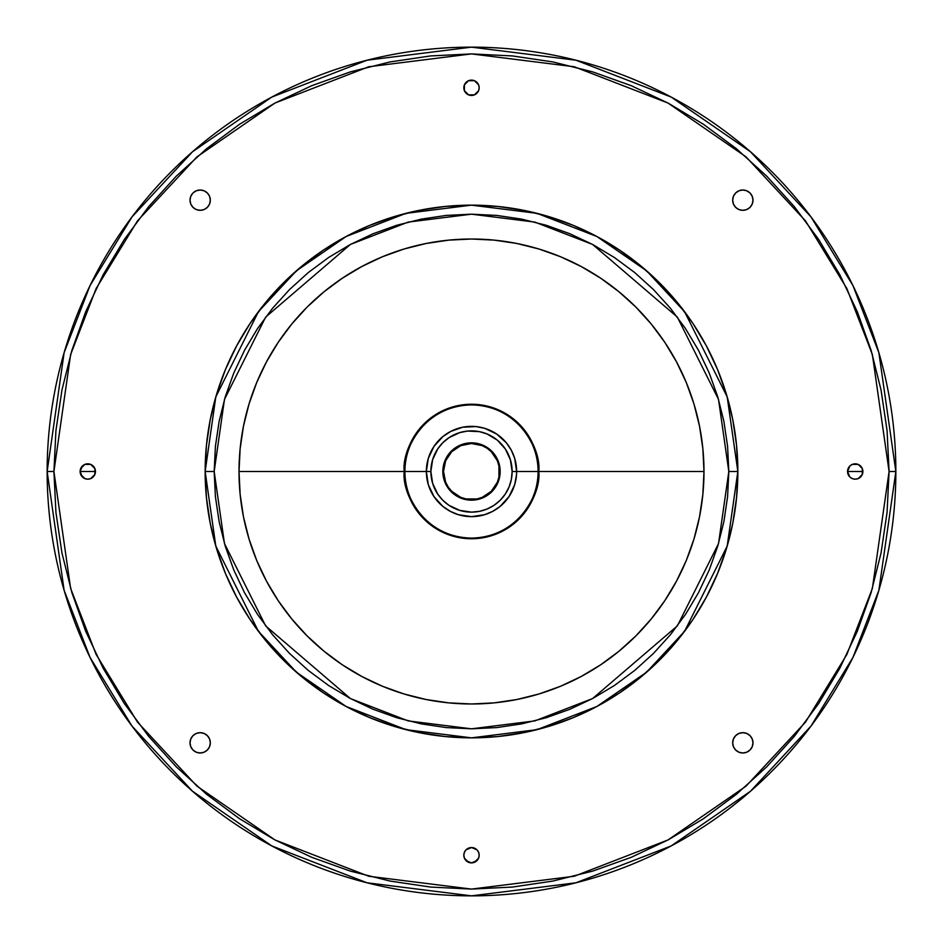 <?xml version="1.0" encoding="UTF-8"?>
<svg xmlns="http://www.w3.org/2000/svg" width="943" height="943" viewBox="0 0 943 943"><rect width="100%" height="100%" fill="white"/><g stroke="black" fill="none" stroke-linecap="round" stroke-linejoin="round"><path stroke-width="1.41" d="M190.781 204.053L190.014 200.164A10.161 10.161 0 0 1 200.164 190.014A10.161 10.161 0 0 1 210.324 200.164L209.558 196.285L207.354 192.985L204.053 190.781L200.164 190.014L196.285 190.781L192.985 192.985L190.781 196.285L190.014 200.164L190.781 204.053L192.985 207.354L196.285 209.558L200.164 210.324L204.053 209.558L207.354 207.354L209.558 204.053L210.324 200.164A10.161 10.161 0 0 1 200.164 210.324A10.161 10.161 0 0 1 190.014 200.164L190.781 196.285M752.219 196.285L752.985 200.164A10.161 10.161 0 0 1 742.836 210.324A10.161 10.161 0 0 1 732.676 200.164A10.161 10.161 0 0 1 742.836 190.014A10.161 10.161 0 0 1 752.985 200.164L752.219 196.285L750.015 192.985L746.715 190.781L742.836 190.014L738.947 190.781L735.646 192.985L733.442 196.285L732.676 200.164L733.442 204.053L735.646 207.354L738.947 209.558L742.836 210.324L746.715 209.558L750.015 207.354L752.219 204.053L752.985 200.164L752.219 204.053M752.219 738.947L752.985 742.836A10.161 10.161 0 0 1 742.836 752.985A10.161 10.161 0 0 1 732.676 742.836A10.161 10.161 0 0 1 742.836 732.676A10.161 10.161 0 0 1 752.985 742.836L752.219 738.947L750.015 735.646L746.715 733.442L742.836 732.676L738.947 733.442L735.646 735.646L733.442 738.947L732.676 742.836L733.442 746.715L735.646 750.015L738.947 752.219L742.836 752.985L746.715 752.219L750.015 750.015L752.219 746.715L752.985 742.836L752.219 746.715M80.108 471.5A7.674 7.674 0 0 1 87.782 463.826A7.674 7.674 0 0 1 95.455 471.5L80.108 471.5L82.347 476.922L84.846 478.596L87.782 479.174L90.717 478.596L94.866 474.435L94.866 468.565L90.717 464.404L84.846 464.404L82.347 466.078L80.108 471.5L95.455 471.5A7.674 7.674 0 0 1 87.782 479.174A7.674 7.674 0 0 1 80.108 471.5M464.404 90.717L463.826 87.782A7.674 7.674 0 0 1 471.5 80.108A7.674 7.674 0 0 1 479.174 87.782L478.596 84.846L474.435 80.685L468.565 80.685L464.404 84.846L464.404 90.717L468.565 94.866L474.435 94.866L478.596 90.717L479.174 87.782L478.596 90.717M847.545 471.5A7.674 7.674 0 0 1 855.218 463.826A7.674 7.674 0 0 1 862.892 471.5L847.545 471.5L849.796 476.922L852.283 478.596L855.218 479.174L858.154 478.596L860.653 476.922L862.315 474.435L862.315 468.565L858.154 464.404L852.283 464.404L849.796 466.078L847.545 471.5L862.892 471.5A7.674 7.674 0 0 1 855.218 479.174A7.674 7.674 0 0 1 847.545 471.5L849.796 476.922M190.781 746.715L190.014 742.836A10.161 10.161 0 0 1 200.164 732.676A10.161 10.161 0 0 1 210.324 742.836L209.558 738.947L207.354 735.646L204.053 733.442L200.164 732.676L196.285 733.442L192.985 735.646L190.781 738.947L190.014 742.836L190.781 746.715L192.985 750.015L196.285 752.219L200.164 752.985L204.053 752.219L207.354 750.015L209.558 746.715L210.324 742.836A10.161 10.161 0 0 1 200.164 752.985A10.161 10.161 0 0 1 190.014 742.836L190.781 738.947M463.826 855.218A7.674 7.674 0 0 1 471.5 847.545A7.674 7.674 0 0 1 479.174 855.218L478.596 852.283L476.922 849.796L471.5 847.545L466.078 849.796L464.404 852.283L463.826 855.218L464.404 858.154L466.078 860.653L471.5 862.892L476.922 860.653L478.596 858.154L479.174 855.218A7.674 7.674 0 0 1 471.5 862.892A7.674 7.674 0 0 1 463.826 855.218L464.404 852.283M450.082 431.764L451.579 430.986M447.418 433.309L448.656 432.566L447.418 433.309M446.51 509.09L447.795 509.915L446.51 509.09M447.795 509.915L447.017 509.432M516.575 468.966L516.54 474.494M516.634 472.655L516.552 474.317L516.646 471.5L512.132 471.5A40.632 40.632 0 0 1 471.5 512.132A40.632 40.632 0 0 1 430.868 471.5L426.354 471.5A45.146 45.146 0 0 0 471.5 516.646A45.146 45.146 0 0 0 516.646 471.5A45.146 45.146 0 0 1 471.5 516.646A45.146 45.146 0 0 1 426.354 471.5L404.241 471.5C401.529 491.173 421.71 537.84 471.5 538.759C521.29 537.84 541.471 491.173 538.759 471.5L538.088 471.5C540.763 490.973 520.784 537.18 471.5 538.088C422.216 537.18 402.237 490.973 404.912 471.5A66.588 66.588 0 0 0 471.5 538.088A66.588 66.588 0 0 0 538.088 471.5L516.646 471.5L516.599 469.543M450.943 431.305L442.856 436.609L433.969 446.416L428.299 458.392L426.354 471.5A45.146 45.146 0 0 1 471.5 426.354A45.146 45.146 0 0 1 516.646 471.5L514.701 458.392L511.318 450.224L506.391 442.856L496.584 433.969L484.608 428.299L475.92 426.578L462.695 427.226L450.895 431.34M728.821 471.5L718.531 543.545L677.357 625.893L592.593 698.551L534.834 720.9L471.5 728.821L408.166 720.9L350.407 698.551L265.643 625.893L224.469 543.545L214.179 471.5L205.15 471.5L215.806 546.08L258.417 631.303L296.373 672.17L346.164 706.507L405.938 729.646L471.5 737.85L537.062 729.646L596.836 706.507L646.627 672.17L684.583 631.303L727.194 546.08L737.85 471.5L728.821 471.5L727.583 496.725L723.87 521.703L717.741 546.197L709.23 569.973L698.433 592.793L685.455 614.459L670.414 634.745L653.452 653.452L634.745 670.414L614.459 685.455L592.793 698.433L569.973 709.23L546.197 717.741L521.703 723.87L496.725 727.583L471.5 728.821L446.275 727.583L421.297 723.87L396.803 717.741L373.027 709.23L350.207 698.433L328.541 685.455L308.255 670.414L289.548 653.452L272.586 634.745L257.545 614.459L244.567 592.793L233.77 569.973L225.259 546.197L219.13 521.703L215.417 496.725L214.179 471.5L215.417 446.275L219.13 421.297L225.259 396.803L233.77 373.027L244.567 350.207L257.545 328.541L272.586 308.255L289.548 289.548L308.255 272.586L328.541 257.545L350.207 244.567L373.027 233.77L396.803 225.259L421.297 219.13L446.275 215.417L471.5 214.179L496.725 215.417L521.703 219.13L546.197 225.259L569.973 233.77L592.793 244.567L614.459 257.545L634.745 272.586L653.452 289.548L670.414 308.255L685.455 328.541L698.433 350.207L709.23 373.027L717.741 396.803L723.87 421.297L727.583 446.275L728.821 471.5L737.85 471.5A266.35 266.35 0 0 1 471.5 737.85A266.35 266.35 0 0 1 205.15 471.5L206.434 497.609L210.265 523.459L216.619 548.814L225.424 573.427L236.599 597.06L250.036 619.48L265.608 640.474L283.159 659.841L302.526 677.392L323.52 692.964L345.94 706.401L369.573 717.576L394.186 726.381L419.541 732.735L445.391 736.566L471.5 737.85L497.609 736.566L523.459 732.735L548.814 726.381L573.427 717.576L597.06 706.401L619.48 692.964L640.474 677.392L659.841 659.841L677.392 640.474L692.964 619.48L706.401 597.06L717.576 573.427L726.381 548.814L732.735 523.459L736.566 497.609L737.85 471.5L736.566 445.391L732.735 419.541L726.381 394.186L717.576 369.573L706.401 345.94L692.964 323.52L677.392 302.526L659.841 283.159L640.474 265.608L619.48 250.036L597.06 236.599L573.427 225.424L548.814 216.619L523.459 210.265L497.609 206.434L471.5 205.15L445.391 206.434L419.541 210.265L394.186 216.619L369.573 225.424L345.94 236.599L323.52 250.036L302.526 265.608L283.159 283.159L265.608 302.526L250.036 323.52L236.599 345.94L225.424 369.573L216.619 394.186L210.265 419.541L206.434 445.391L205.15 471.5A266.35 266.35 0 0 1 471.5 205.15A266.35 266.35 0 0 1 737.85 471.5L727.194 396.92L684.583 311.697L646.627 270.83L596.836 236.493L537.062 213.354L471.5 205.15L405.938 213.354L346.164 236.493L296.373 270.83L258.417 311.697L215.806 396.92L205.15 471.5L214.179 471.5L224.469 399.455L265.643 317.107L350.407 244.449L408.166 222.1L471.5 214.179L534.834 222.1L592.593 244.449L677.357 317.107L718.531 399.455L728.821 471.5M500.167 471.5L499.484 471.5A27.984 27.984 0 0 1 471.5 499.484A27.984 27.984 0 0 1 443.516 471.5L442.833 471.5A28.667 28.667 0 0 0 471.5 500.167A28.667 28.667 0 0 0 500.167 471.5A28.667 28.667 0 0 1 471.5 500.167A28.667 28.667 0 0 1 442.833 471.5A28.667 28.667 0 0 1 471.5 442.833A28.667 28.667 0 0 1 500.167 471.5L497.987 460.526L491.774 451.226L482.474 445.013L471.5 442.833L460.526 445.013L451.226 451.226L445.013 460.526L442.833 471.5L445.013 482.474L451.226 491.774L460.526 497.987L471.5 500.167L482.474 497.987L491.774 491.774L497.987 482.474L500.167 471.5A28.667 28.667 0 0 0 471.5 442.833A28.667 28.667 0 0 0 442.833 471.5L443.516 471.5L445.638 460.785L451.709 451.709L460.785 445.638L471.5 443.516L482.215 445.638L487.048 448.231L491.291 451.709L497.362 460.785L498.953 466.042L498.953 476.958L497.362 482.215L491.291 491.291L482.215 497.362L476.958 498.953L466.042 498.953L460.785 497.362L451.709 491.291L448.231 487.048L445.638 482.215L443.516 471.5A27.984 27.984 0 0 1 471.5 443.516A27.984 27.984 0 0 1 499.484 471.5L500.167 471.5M889.084 471.5L872.381 588.42L846.849 654.489L805.558 722.043L746.078 786.108L668.009 839.954L574.287 876.236L471.5 889.084L368.713 876.236L274.991 839.954L196.922 786.108L137.442 722.043L96.151 654.489L70.619 588.42L53.916 471.5L47.15 471.5L64.124 590.318L90.056 657.448L132.02 726.11L192.478 791.212L271.808 845.93L367.039 882.789L471.5 895.85L575.961 882.789L671.192 845.93L750.522 791.212L810.98 726.11L852.943 657.448L878.876 590.318L895.85 471.5L889.084 471.5L887.068 512.426L881.057 552.963L871.096 592.711L857.293 631.303L839.777 668.339L818.701 703.49L794.289 736.412L766.777 766.777L736.412 794.289L703.49 818.701L668.339 839.777L631.303 857.293L592.711 871.096L552.963 881.057L512.426 887.068L471.5 889.084L430.574 887.068L390.037 881.057L350.289 871.096L311.697 857.293L274.661 839.777L239.51 818.701L206.588 794.289L176.223 766.777L148.711 736.412L124.299 703.49L103.223 668.339L85.707 631.303L71.904 592.711L61.943 552.963L55.932 512.426L53.916 471.5L55.932 430.574L61.943 390.037L71.904 350.289L85.707 311.697L103.223 274.661L124.299 239.51L148.711 206.588L176.223 176.223L206.588 148.711L239.51 124.299L274.661 103.223L311.697 85.707L350.289 71.904L390.037 61.943L430.574 55.932L471.5 53.916L512.426 55.932L552.963 61.943L592.711 71.904L631.303 85.707L668.339 103.223L703.49 124.299L736.412 148.711L766.777 176.223L794.289 206.588L818.701 239.51L839.777 274.661L857.293 311.697L871.096 350.289L881.057 390.037L887.068 430.574L889.084 471.5L895.85 471.5A424.35 424.35 0 0 1 471.5 895.85A424.35 424.35 0 0 1 47.15 471.5A424.35 424.35 0 0 1 471.5 47.15A424.35 424.35 0 0 1 895.85 471.5L878.876 352.682L852.943 285.552L810.98 216.89L750.522 151.788L671.192 97.07L575.961 60.211L471.5 47.15L367.039 60.211L271.808 97.07L192.478 151.788L132.02 216.89L90.056 285.552L64.124 352.682L47.15 471.5L53.916 471.5L70.619 354.58L96.151 288.511L137.442 220.957L196.922 156.892L274.991 103.046L368.713 66.764L471.5 53.916L574.287 66.764L668.009 103.046L746.078 156.892L805.558 220.957L846.849 288.511L872.381 354.58L889.084 471.5M703.985 471.5L538.759 471.5A67.259 67.259 0 0 1 471.5 538.759A67.259 67.259 0 0 1 404.241 471.5L239.015 471.5A232.485 232.485 0 0 0 471.5 703.985A232.485 232.485 0 0 0 703.985 471.5A232.485 232.485 0 0 0 471.5 239.015A232.485 232.485 0 0 0 239.015 471.5L404.241 471.5A67.259 67.259 0 0 1 471.5 404.241A67.259 67.259 0 0 1 538.759 471.5L703.985 471.5L702.865 448.715L699.517 426.142L693.977 404.017L686.292 382.528L676.532 361.9L664.803 342.333L651.212 324.015L635.9 307.1L618.985 291.788L600.667 278.197L581.1 266.468L560.472 256.708L538.983 249.023L516.858 243.483L494.285 240.135L471.5 239.015L448.715 240.135L426.142 243.483L404.017 249.023L382.528 256.708L361.9 266.468L342.333 278.197L324.015 291.788L307.1 307.1L291.788 324.015L278.197 342.333L266.468 361.9L256.708 382.528L249.023 404.017L243.483 426.142L240.135 448.715L239.015 471.5L240.135 494.285L243.483 516.858L249.023 538.983L256.708 560.472L266.468 581.1L278.197 600.667L291.788 618.985L307.1 635.9L324.015 651.212L342.333 664.803L361.9 676.532L382.528 686.292L404.017 693.977L426.142 699.517L448.715 702.865L471.5 703.985L494.285 702.865L516.858 699.517L538.983 693.977L560.472 686.292L581.1 676.532L600.667 664.803L618.985 651.212L635.9 635.9L651.212 618.985L664.803 600.667L676.532 581.1L686.292 560.472L693.977 538.983L699.517 516.858L702.865 494.285L703.985 471.5M516.646 471.5A45.146 45.146 0 0 0 471.5 426.354A45.146 45.146 0 0 0 426.354 471.5L430.868 471.5A40.632 40.632 0 0 1 471.5 430.868A40.632 40.632 0 0 1 512.132 471.5L511.354 479.421L509.031 487.048L505.283 494.073L500.226 500.226L494.073 505.283L487.048 509.031L479.421 511.354L471.5 512.132L459.701 510.375L448.927 505.283L442.774 500.226L437.717 494.073L432.625 483.299L430.868 471.5L432.625 459.701L437.717 448.927L442.774 442.774L448.927 437.717L459.701 432.625L467.516 431.069L479.421 431.646L487.048 433.969L497.279 440.098L505.283 448.927L510.375 459.701L512.132 471.5L538.088 471.5A66.588 66.588 0 0 0 471.5 404.912A66.588 66.588 0 0 0 404.912 471.5L426.354 471.5L428.299 484.608L433.969 496.584L442.856 506.391L450.495 511.46M450.224 511.318L458.392 514.701L471.5 516.646L484.608 514.701L492.776 511.318L500.144 506.391L509.031 496.584L514.701 484.608L516.54 474.553M516.587 473.751L516.646 471.547M428.299 458.392L429.796 454.22M446.416 433.969L450.224 431.682M484.608 428.299L488.78 429.796M509.031 446.416L511.318 450.224M514.701 484.608L513.204 488.78M496.584 509.031L492.776 511.318M458.392 514.701L454.22 513.204M433.969 496.584L431.682 492.776M196.285 190.781L200.164 190.014L204.053 190.781M207.354 207.354L204.053 209.558M738.947 190.781L742.836 190.014L746.715 190.781M746.715 752.219L742.836 752.985L738.947 752.219M80.685 468.565L84.846 464.404M87.782 463.826L90.717 464.404M93.204 466.078L94.866 468.565M94.866 474.435L93.204 476.922M90.717 478.596L87.782 479.174M84.846 478.596L80.685 474.435M464.404 84.846L468.565 80.685M474.435 80.685L478.596 84.846M476.922 93.204L474.435 94.866M468.565 94.866L466.078 93.204M848.134 468.565L849.796 466.078M852.283 464.404L855.218 463.826M858.154 464.404L862.315 468.565M862.315 474.435L858.154 478.596M855.218 479.174L852.283 478.596M204.053 733.442L207.354 735.646M204.053 752.219L200.164 752.985L196.285 752.219M466.078 849.796L468.565 848.134M474.435 848.134L476.922 849.796M478.596 852.283L479.174 855.218M478.596 858.154L474.435 862.315M468.565 862.315L464.404 858.154M538.088 471.5L538.759 471.5C541.471 451.827 521.29 405.16 471.5 404.241C421.71 405.16 401.529 451.827 404.241 471.5L404.912 471.5C402.237 452.027 422.216 405.82 471.5 404.912C520.784 405.82 540.763 452.027 538.088 471.5M479.174 87.782A7.674 7.674 0 0 1 471.5 95.455A7.674 7.674 0 0 1 463.826 87.782"/></g></svg>
